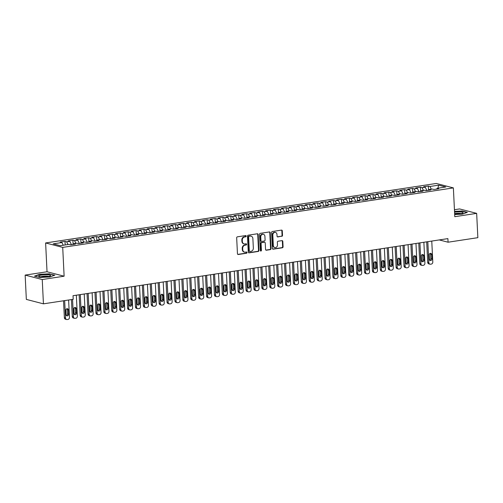<?xml version="1.0" encoding="UTF-8"?>
<svg xmlns="http://www.w3.org/2000/svg" width="503" height="503" viewBox="0 0 503 503"><rect width="100%" height="100%" fill="white"/><g stroke="black" fill="none" stroke-linecap="round" stroke-linejoin="round"><path stroke-width="0.75" d="M246.212 236.108A0.629 0.534 104.5 0 0 245.64 235.567L237.403 236.825A0.899 0.767 104.5 0 0 236.674 237.825L237.454 253.732A0.899 0.767 104.5 0 0 238.271 254.499L246.508 253.242A0.629 0.534 104.5 0 0 246.445 252.003L245.382 252.166A2.88 2.458 104.5 0 1 244.521 252.129A2.88 2.458 104.5 0 1 242.76 249.721L242.698 248.394A2.88 2.458 104.5 0 1 245.036 245.187L246.105 245.024A0.629 0.534 104.5 0 0 246.042 243.785L244.98 243.949A2.88 2.458 104.5 0 1 244.118 243.911A2.88 2.458 104.5 0 1 242.358 241.503L242.295 240.176A2.88 2.458 104.5 0 1 244.634 236.97L245.703 236.806A0.629 0.534 104.5 0 0 246.212 236.108M244.118 243.911L243.653 243.785A2.88 2.458 104.5 0 1 241.899 241.383L241.83 240.057A2.88 2.458 104.5 0 1 244.175 236.85L245.244 236.687A0.629 0.534 104.5 0 0 245.577 235.58M238.271 254.499L237.806 254.38A0.899 0.767 104.5 0 0 237.806 254.38L246.042 253.122A0.629 0.534 104.5 0 0 246.382 252.016M244.521 252.129L244.056 252.003A2.88 2.458 104.5 0 1 242.301 249.601L242.232 248.275A2.88 2.458 104.5 0 1 244.577 245.068L245.64 244.904A0.629 0.534 104.5 0 0 245.98 243.798M281.787 236.341A0.899 0.767 104.5 0 0 282.516 235.341L282.296 230.877A0.899 0.767 104.5 0 0 281.479 230.11L272.33 231.506A0.899 0.767 104.5 0 0 271.601 232.505L272.375 248.413A0.899 0.767 104.5 0 0 273.198 249.18L282.346 247.784A0.899 0.767 104.5 0 0 283.076 246.784L282.812 241.39A0.899 0.767 104.5 0 0 281.994 240.629L278.077 241.226A0.899 0.767 104.5 0 0 277.348 242.226L277.48 244.898A2.408 2.056 104.5 0 1 274.801 247.545A2.408 2.056 104.5 0 1 273.33 245.527L272.821 235.058A2.408 2.056 104.5 0 1 275.493 232.417A2.408 2.056 104.5 0 1 276.964 234.429L277.052 236.171A0.899 0.767 104.5 0 0 277.87 236.938L281.322 236.221A0.899 0.767 104.5 0 0 282.057 235.222L281.837 230.758A0.899 0.767 104.5 0 0 281.504 230.11M447.896 238.611L73.036 295.701L73.212 299.304L43.434 303.837L42.246 279.536L64.12 276.204L62.712 247.394L453.373 187.896L454.781 216.699L476.662 213.366L477.85 237.674L448.072 242.207L447.896 238.611M258.19 234.549A0.899 0.767 104.5 0 0 257.366 233.782L248.218 235.178A0.899 0.767 104.5 0 0 247.489 236.177L248.268 252.085A0.899 0.767 104.5 0 0 249.086 252.852L258.234 251.456A0.899 0.767 104.5 0 0 258.963 250.456L258.19 234.549L257.725 234.429A0.899 0.767 104.5 0 0 257.398 233.782M260.277 233.342L269.426 231.946A0.899 0.767 104.5 0 1 270.243 232.713L271.023 248.62A0.899 0.767 104.5 0 1 270.287 249.62L266.376 250.217A0.899 0.767 104.5 0 1 265.553 249.45L265.238 242.999A0.899 0.767 104.5 0 0 264.421 242.239L261.824 242.628A0.899 0.767 104.5 0 0 261.095 243.634L261.422 250.349A0.629 0.534 104.5 0 1 260.334 250.513L259.542 234.341A0.899 0.767 104.5 0 1 260.277 233.342M62.712 247.394L45.622 242.955L436.277 183.457L453.373 187.896M65.176 244.961L65.006 241.383L60.266 242.106L61.907 242.534L53.217 243.854L60.329 245.703L69.018 244.376L70.659 244.804L75.4 244.081L73.759 243.659L76.915 243.175L78.556 243.603L83.297 242.88L81.656 242.452L84.818 241.974L86.453 242.396L91.194 241.679L89.553 241.251L92.715 240.767L94.357 241.195L99.091 240.472L97.456 240.05L100.613 239.566L102.254 239.994L106.994 239.271L105.353 238.843L108.51 238.365L110.151 238.787L114.891 238.07L113.25 237.642L116.413 237.158L118.048 237.586L122.789 236.863L121.148 236.441L124.31 235.957L125.951 236.385L130.686 235.662L129.045 235.234L132.207 234.756L133.848 235.178L138.589 234.461L136.948 234.033L140.104 233.549L141.745 233.977L146.486 233.254L144.845 232.832L148.001 232.348L149.643 232.776L154.383 232.053L152.742 231.625L155.905 231.147L157.54 231.569L162.28 230.852L160.639 230.424L163.802 229.94L165.443 230.368L170.177 229.645L168.543 229.223L171.699 228.739L173.34 229.167L178.081 228.444L176.44 228.016L179.596 227.538L181.237 227.96L185.978 227.243L184.337 226.815L187.5 226.331L189.134 226.759L193.875 226.036L192.234 225.614L195.397 225.13L197.038 225.558L201.772 224.835L200.131 224.407L203.294 223.929L204.935 224.351L209.676 223.634L208.035 223.206L211.191 222.722L212.832 223.15L217.573 222.427L215.932 222.005L219.088 221.521L220.729 221.949L225.47 221.226L223.829 220.798L226.991 220.32L228.626 220.742L233.367 220.025L231.726 219.597L234.888 219.113L236.529 219.541L241.264 218.818L239.629 218.396L242.786 217.912L244.427 218.34L249.167 217.617L247.526 217.189L250.683 216.711L252.324 217.133L257.064 216.416L255.423 215.988L258.586 215.504L260.221 215.932L264.962 215.209L263.321 214.787L266.483 214.303L268.124 214.731L272.859 214.008L271.218 213.58L274.38 213.102L276.021 213.524L280.762 212.807L279.121 212.379L282.277 211.895L283.918 212.323L288.659 211.6L287.018 211.178L290.174 210.694L291.815 211.122L296.556 210.399L294.915 209.971L298.078 209.493L299.713 209.914L304.453 209.198L302.812 208.77L305.975 208.286L307.616 208.714L312.35 207.991L310.716 207.569L313.872 207.085L315.513 207.513L320.254 206.79L318.613 206.362L321.769 205.884L323.41 206.305L328.151 205.589L326.51 205.161L329.672 204.677L331.307 205.105L336.048 204.381L334.407 203.96L337.57 203.476L339.211 203.904L343.945 203.181L342.304 202.753L345.467 202.275L347.108 202.696L351.849 201.98L350.207 201.552L353.364 201.068L355.005 201.496L359.746 200.772L358.105 200.351L361.261 199.867L362.902 200.295L367.643 199.572L366.002 199.144L369.164 198.666L370.799 199.087L375.54 198.371L373.899 197.943L377.061 197.459L378.702 197.886L383.437 197.163L381.802 196.742L384.958 196.258L386.6 196.686L391.34 195.963L389.699 195.535L392.856 195.057L394.497 195.478L399.237 194.762L397.596 194.334L400.759 193.85L402.394 194.277L407.134 193.554L405.493 193.133L408.656 192.649L410.297 193.077L415.032 192.353L413.391 191.926L416.553 191.448L418.194 191.869L422.935 191.153L421.294 190.725L424.45 190.241L426.091 190.668L430.832 189.945L429.191 189.524L432.347 189.04L433.988 189.468L438.729 188.744L437.088 188.317L436.698 189.053M65.006 241.383L66.641 241.811L69.804 241.327L71.464 244.684M73.111 244.433L72.904 240.183L68.163 240.906L69.804 241.327M72.904 240.183L74.545 240.61L77.701 240.126L79.367 243.477M81.008 243.226L80.801 238.982L76.06 239.698L77.701 240.126M80.801 238.982L82.442 239.403L85.598 238.925L87.264 242.276M88.905 242.025L88.698 237.774L83.957 238.497L85.598 238.925M88.698 237.774L90.339 238.202L93.501 237.718L95.161 241.075M96.802 240.824L96.595 236.573L91.86 237.297L93.501 237.718M96.595 236.573L98.236 237.001L101.399 236.517L103.058 239.868M104.706 239.617L104.498 235.373L99.757 236.089L101.399 236.517M104.498 235.373L106.133 235.794L109.296 235.316L110.956 238.667M112.603 238.416L112.395 234.165L107.655 234.888L109.296 235.316M112.395 234.165L114.036 234.593L117.193 234.109L118.859 237.466M120.5 237.215L120.292 232.964L115.552 233.688L117.193 234.109M120.292 232.964L121.933 233.392L125.09 232.908L126.756 236.259M128.397 236.008L128.19 231.764L123.455 232.48L125.09 232.908M128.19 231.764L129.831 232.185L132.993 231.707L134.653 235.058M136.3 234.807L136.093 230.556L131.352 231.279L132.993 231.707M136.093 230.556L137.728 230.984L140.89 230.5L142.55 233.857M144.198 233.606L143.99 229.355L139.249 230.078L140.89 230.5M143.99 229.355L145.631 229.783L148.787 229.299L150.454 232.65M152.095 232.399L151.887 228.155L147.146 228.871L148.787 229.299M151.887 228.155L153.528 228.576L156.685 228.098L158.351 231.449M159.992 231.198L159.784 226.947L155.043 227.67L156.685 228.098M159.784 226.947L161.425 227.375L164.588 226.891L166.248 230.248M167.889 229.997L167.681 225.746L162.947 226.469L164.588 226.891M167.681 225.746L169.322 226.174L172.485 225.69L174.145 229.041M175.792 228.79L175.585 224.545L170.844 225.262L172.485 225.69M175.585 224.545L177.219 224.967L180.382 224.489L182.042 227.84M183.689 227.589L183.482 223.338L178.741 224.061L180.382 224.489M183.482 223.338L185.123 223.766L188.279 223.282L189.945 226.639M191.586 226.388L191.379 222.137L186.638 222.86L188.279 223.282M191.379 222.137L193.02 222.565L196.176 222.081L197.842 225.432M199.484 225.181L199.276 220.936L194.542 221.653L196.176 222.081M199.276 220.936L200.917 221.358L204.08 220.88L205.74 224.231M207.387 223.98L207.179 219.729L202.439 220.452L204.08 220.88M207.179 219.729L208.814 220.157L211.977 219.673L213.637 223.03M215.284 222.779L215.077 218.528L210.336 219.251L211.977 219.673M215.077 218.528L216.718 218.956L219.874 218.472L221.54 221.823M223.181 221.571L222.974 217.327L218.233 218.044L219.874 218.472M222.974 217.327L224.615 217.749L227.771 217.271L229.437 220.622M231.078 220.371L230.871 216.12L226.13 216.843L227.771 217.271M230.871 216.12L232.512 216.548L235.674 216.064L237.334 219.421M238.975 219.17L238.768 214.919L234.033 215.642L235.674 216.064M238.768 214.919L240.409 215.347L243.571 214.863L245.231 218.214M246.879 217.962L246.671 213.718L241.93 214.435L243.571 214.863M246.671 213.718L248.306 214.14L251.469 213.662L253.128 217.013M254.776 216.762L254.568 212.511L249.828 213.234L251.469 213.662M254.568 212.511L256.209 212.939L259.366 212.455L261.032 215.812M262.673 215.561L262.465 211.31L257.725 212.033L259.366 212.455M262.465 211.31L264.106 211.738L267.263 211.254L268.929 214.605M270.57 214.353L270.363 210.109L265.628 210.826L267.263 211.254M270.363 210.109L272.004 210.531L275.166 210.053L276.826 213.404M278.473 213.153L278.266 208.902L273.525 209.625L275.166 210.053M278.266 208.902L279.901 209.33L283.063 208.846L284.723 212.203M286.37 211.952L286.163 207.701L281.422 208.424L283.063 208.846M286.163 207.701L287.804 208.129L290.96 207.645L292.627 210.996M294.268 210.744L294.06 206.5L289.319 207.217L290.96 207.645M294.06 206.5L295.701 206.922L298.857 206.444L300.524 209.795M302.165 209.544L301.957 205.293L297.216 206.016L298.857 206.444M301.957 205.293L303.598 205.721L306.761 205.237L308.421 208.594M310.062 208.343L309.854 204.092L305.12 204.815L306.761 205.237M309.854 204.092L311.495 204.52L314.658 204.036L316.318 207.387M317.965 207.135L317.758 202.891L313.017 203.608L314.658 204.036M317.758 202.891L319.392 203.313L322.555 202.835L324.215 206.186M325.862 205.934L325.655 201.684L320.914 202.407L322.555 202.835M325.655 201.684L327.296 202.112L330.452 201.628L332.118 204.985M333.759 204.734L333.552 200.483L328.811 201.206L330.452 201.628M333.552 200.483L335.193 200.911L338.349 200.427L340.015 203.778M341.656 203.526L341.449 199.282L336.714 199.999L338.349 200.427M341.449 199.282L343.09 199.704L346.253 199.226L347.913 202.577M349.56 202.325L349.352 198.075L344.612 198.798L346.253 199.226M349.352 198.075L350.987 198.503L354.15 198.019L355.81 201.376M357.457 201.125L357.249 196.874L352.509 197.597L354.15 198.019M357.249 196.874L358.89 197.302L362.047 196.818L363.713 200.169M365.354 199.917L365.147 195.673L360.406 196.39L362.047 196.818M365.147 195.673L366.788 196.095L369.944 195.617L371.61 198.968M373.251 198.716L373.044 194.466L368.303 195.189L369.944 195.617M373.044 194.466L374.685 194.894L377.847 194.41L379.507 197.767M381.148 197.516L380.941 193.265L376.206 193.988L377.847 194.41M380.941 193.265L382.582 193.693L385.744 193.209L387.404 196.56M389.052 196.308L388.844 192.064L384.103 192.781L385.744 193.209M388.844 192.064L390.479 192.486L393.642 192.008L395.301 195.359M396.949 195.107L396.741 190.857L392 191.58L393.642 192.008M396.741 190.857L398.382 191.285L401.539 190.8L403.205 194.158M404.846 193.906L404.638 189.656L399.898 190.379L401.539 190.8M404.638 189.656L406.279 190.084L409.436 189.6L411.102 192.951M412.743 192.699L412.535 188.455L407.801 189.172L409.436 189.6M412.535 188.455L414.176 188.876L417.339 188.399L418.999 191.75M420.646 191.498L420.439 187.248L415.698 187.971L417.339 188.399M420.439 187.248L422.074 187.676L425.236 187.191L426.896 190.549M428.543 190.297L428.336 186.047L423.595 186.77L425.236 187.191M428.336 186.047L429.977 186.475L438.66 185.148L445.777 186.997L437.088 188.317M429.191 189.524L428.795 190.26M429.977 186.475L431.323 189.197M438.66 185.148L437.906 188.191M421.294 190.725L420.898 191.461M422.074 187.676L423.425 190.398M413.391 191.926L413.001 192.662M414.176 188.876L415.528 191.605M405.493 193.133L405.104 193.869M406.279 190.084L407.631 192.806M397.596 194.334L397.2 195.07M398.382 191.285L399.734 194.007M389.699 195.535L389.303 196.271M390.479 192.486L391.831 195.214M381.802 196.742L381.406 197.478M382.582 193.693L383.934 196.415M373.899 197.943L373.509 198.679M374.685 194.894L376.037 197.616M366.002 199.144L365.612 199.88M366.788 196.095L368.139 198.823M358.105 200.351L357.708 201.087M358.89 197.302L360.236 200.024M350.207 201.552L349.811 202.288M350.987 198.503L352.339 201.225M342.304 202.753L341.914 203.489M343.09 199.704L344.442 202.432M334.407 203.96L334.017 204.696M335.193 200.911L336.545 203.633M326.51 205.161L326.114 205.897M327.296 202.112L328.648 204.834M318.613 206.362L318.217 207.098M319.392 203.313L320.744 206.041M310.716 207.569L310.32 208.305M311.495 204.52L312.847 207.242M302.812 208.77L302.422 209.506M303.598 205.721L304.95 208.443M294.915 209.971L294.525 210.707M295.701 206.922L297.053 209.65M287.018 211.178L286.622 211.914M287.804 208.129L289.15 210.851M279.121 212.379L278.725 213.115M279.901 209.33L281.252 212.052M271.218 213.58L270.828 214.316M272.004 210.531L273.355 213.259M263.321 214.787L262.931 215.523M264.106 211.738L265.458 214.46M255.423 215.988L255.027 216.724M256.209 212.939L257.561 215.661M247.526 217.189L247.13 217.925M248.306 214.14L249.658 216.868M239.629 218.396L239.233 219.132M240.409 215.347L241.761 218.069M231.726 219.597L231.336 220.333M232.512 216.548L233.864 219.27M223.829 220.798L223.439 221.534M224.615 217.749L225.966 220.477M215.932 222.005L215.536 222.741M216.718 218.956L218.063 221.678M208.035 223.206L207.638 223.942M208.814 220.157L210.166 222.879M200.131 224.407L199.741 225.143M200.917 221.358L202.269 224.087M192.234 225.614L191.844 226.35M193.02 222.565L194.372 225.287M184.337 226.815L183.941 227.551M185.123 223.766L186.475 226.488M176.44 228.016L176.044 228.752M177.219 224.967L178.571 227.696M168.543 229.223L168.147 229.959M169.322 226.174L170.674 228.896M160.639 230.424L160.25 231.16M161.425 227.375L162.777 230.097M152.742 231.625L152.352 232.361M153.528 228.576L154.88 231.305M144.845 232.832L144.449 233.568M145.631 229.783L146.977 232.505M136.948 234.033L136.552 234.769M137.728 230.984L139.079 233.706M129.045 235.234L128.655 235.97M129.831 232.185L131.182 234.914M121.148 236.441L120.758 237.177M121.933 233.392L123.285 236.114M113.25 237.642L112.854 238.378M114.036 234.593L115.388 237.315M105.353 238.843L104.957 239.579M106.133 235.794L107.485 238.523M97.456 240.05L97.06 240.786M98.236 237.001L99.588 239.724M89.553 241.251L89.163 241.987M90.339 238.202L91.691 240.924M81.656 242.452L81.266 243.188M82.442 239.403L83.794 242.132M73.759 243.659L73.363 244.395M74.545 240.61L75.89 243.333M66.641 241.811L67.993 244.533M439.264 239.925L448.072 242.207M476.662 213.366L459.566 208.934L454.442 209.713M64.12 276.204L47.031 271.765L25.15 275.097L42.246 279.536M25.15 275.097L26.338 299.404L43.434 303.837M47.031 271.765L45.622 242.955M61.907 242.534L63.259 245.257M49.722 273.814L39.53 274.305L34.481 276.134L39.63 277.474L49.822 276.977L54.871 275.147L49.74 274.091M454.674 214.523L462.282 214.159L467.331 212.329L462.182 210.996L454.523 211.361M249.086 252.852L248.62 252.732A0.899 0.767 104.5 0 0 248.62 252.732L257.769 251.337A0.899 0.767 104.5 0 0 258.504 250.337L257.725 234.429M249.136 236.284A0.629 0.534 104.5 0 0 248.62 236.988L249.306 250.947A0.629 0.534 104.5 0 0 249.878 251.481L251.003 251.311A2.88 2.458 104.5 0 0 253.342 248.105L252.877 238.567A2.88 2.458 104.5 0 0 251.116 236.159A2.88 2.458 104.5 0 0 250.255 236.114L248.671 236.165A0.629 0.534 104.5 0 0 248.161 236.869L248.62 236.988M249.689 251.475L249.224 251.355A0.629 0.534 104.5 0 1 248.84 250.827L248.161 236.869M251.116 236.159L250.657 236.039A2.88 2.458 104.5 0 0 249.796 235.995L250.255 236.114M248.671 236.165L249.796 235.995M266.376 250.217L265.911 250.098A0.899 0.767 104.5 0 0 265.911 250.098L269.828 249.501A0.899 0.767 104.5 0 0 270.557 248.501L269.778 232.593A0.899 0.767 104.5 0 0 269.451 231.946M264.691 242.251L264.226 242.132A0.899 0.767 104.5 0 0 263.962 242.113L261.359 242.509A0.899 0.767 104.5 0 0 260.629 243.515L260.956 250.23L261.422 250.349M260.504 250.915A0.629 0.534 104.5 0 0 260.956 250.23M264.911 236.309A2.408 2.056 104.5 0 0 263.44 234.297A2.408 2.056 104.5 0 0 260.761 236.938L260.944 240.629A0.899 0.767 104.5 0 0 261.761 241.396L264.358 241A0.899 0.767 104.5 0 0 265.094 239.994L264.911 236.309M263.44 234.297L262.981 234.178A2.408 2.056 104.5 0 0 260.303 236.819L260.761 236.938M261.497 241.383L261.032 241.264A0.899 0.767 104.5 0 1 260.485 240.509L260.303 236.819M277.379 236.819A0.899 0.767 104.5 0 0 277.404 236.819L281.322 236.221M275.493 232.417L275.034 232.298A2.408 2.056 104.5 0 0 272.356 234.939L272.821 235.058M274.801 247.545L274.336 247.419A2.408 2.056 104.5 0 1 272.865 245.407L272.356 234.939M273.198 249.18L272.733 249.06A0.899 0.767 104.5 0 0 272.733 249.06L281.881 247.665A0.899 0.767 104.5 0 0 282.617 246.665L282.353 241.27A0.899 0.767 104.5 0 0 282.02 240.623M63.529 300.775L64.359 317.682A1.83 1.566 -75.5 0 0 65.478 319.216L66.635 319.518A1.83 1.566 104.5 0 0 67.182 319.543L67.974 319.424A1.83 1.566 104.5 0 0 69.464 317.38L68.615 300.002M66.635 319.518A1.83 1.566 104.5 0 1 65.516 317.984L64.661 300.605M66.427 315.538A1.465 1.251 104.5 0 0 67.44 313.947L67.226 309.628A1.465 1.251 104.5 0 0 66.861 308.723M68.59 314.249L68.383 309.93A1.465 1.251 104.5 0 0 65.855 310.313L66.063 314.633A1.465 1.251 104.5 0 0 68.59 314.249L67.44 313.947M71.432 299.574L72.256 316.481A1.83 1.566 -75.5 0 0 73.375 318.015L74.532 318.311A1.83 1.566 104.5 0 0 75.079 318.342L75.871 318.217A1.83 1.566 104.5 0 0 77.361 316.18L76.337 295.198M74.532 318.311A1.83 1.566 104.5 0 1 73.413 316.783L72.564 299.404M74.325 314.337A1.465 1.251 104.5 0 0 75.337 312.747L75.123 308.427A1.465 1.251 104.5 0 0 74.765 307.522M76.494 313.048L76.28 308.723A1.465 1.251 104.5 0 0 73.752 309.112L73.966 313.432A1.465 1.251 104.5 0 0 76.494 313.048L75.337 312.747M79.153 294.771L80.153 315.28A1.83 1.566 -75.5 0 0 81.272 316.808L82.429 317.11A1.83 1.566 104.5 0 0 82.976 317.135L83.768 317.016A1.83 1.566 104.5 0 0 85.258 314.979L84.234 293.997M82.429 317.11A1.83 1.566 104.5 0 1 81.31 315.576L80.285 294.601M82.228 313.13A1.465 1.251 104.5 0 0 83.234 311.546L83.026 307.22A1.465 1.251 104.5 0 0 82.662 306.314M84.391 311.841L84.177 307.522A1.465 1.251 104.5 0 0 81.649 307.905L81.863 312.231A1.465 1.251 104.5 0 0 84.391 311.841L83.234 311.546M47.628 274.757A5.954 1.069 -2.8 0 0 40.894 275.179A5.954 1.069 -2.8 0 0 39.058 276.436A5.954 1.069 -2.8 0 0 41.743 276.889A5.954 1.069 -2.8 0 0 50.344 275.883A5.954 1.069 -2.8 0 0 47.628 274.757M48.552 276.449A4.074 0.729 -2.8 0 0 46.754 276.16A4.074 0.729 -2.8 0 0 40.9 276.826M34.933 276.254L39.699 274.531L49.577 274.053L54.431 275.311M454.655 214.089A5.954 1.069 -2.8 0 0 462.804 213.065A5.954 1.069 -2.8 0 0 460.088 211.933A5.954 1.069 -2.8 0 0 454.561 212.165M461.012 213.63A4.074 0.729 -2.8 0 0 459.214 213.335A4.074 0.729 -2.8 0 0 454.63 213.624M454.53 211.593L462.037 211.229L466.891 212.492M87.05 293.57L88.056 314.073A1.83 1.566 -75.5 0 0 89.176 315.607L90.326 315.909A1.83 1.566 104.5 0 0 90.88 315.934L91.665 315.815A1.83 1.566 104.5 0 0 93.156 313.771L92.131 292.796M90.326 315.909A1.83 1.566 104.5 0 1 89.207 314.375L88.182 293.394M90.125 311.929A1.465 1.251 104.5 0 0 91.131 310.338L90.924 306.019A1.465 1.251 104.5 0 0 90.559 305.114M92.288 310.64L92.08 306.321A1.465 1.251 104.5 0 0 89.553 306.704L89.76 311.024A1.465 1.251 104.5 0 0 92.288 310.64L91.131 310.338M94.948 292.362L95.954 312.872A1.83 1.566 -75.5 0 0 97.073 314.406L98.23 314.702A1.83 1.566 104.5 0 0 98.777 314.733L99.563 314.608A1.83 1.566 104.5 0 0 101.059 312.57L100.028 291.589M98.23 314.702A1.83 1.566 104.5 0 1 97.11 313.174L96.079 292.193M98.022 310.728A1.465 1.251 104.5 0 0 99.034 309.138L98.821 304.818A1.465 1.251 104.5 0 0 98.456 303.913M100.185 309.439L99.978 305.114A1.465 1.251 104.5 0 0 97.45 305.503L97.657 309.823A1.465 1.251 104.5 0 0 100.185 309.439L99.034 309.138M102.851 291.162L103.851 311.671A1.83 1.566 -75.5 0 0 104.97 313.199L106.127 313.501A1.83 1.566 104.5 0 0 106.674 313.526L107.466 313.407A1.83 1.566 104.5 0 0 108.956 311.37L107.931 290.388M106.127 313.501A1.83 1.566 104.5 0 1 105.008 311.967L103.983 290.992M105.919 309.521A1.465 1.251 104.5 0 0 106.932 307.937L106.718 303.611A1.465 1.251 104.5 0 0 106.359 302.705M108.088 308.232L107.875 303.913A1.465 1.251 104.5 0 0 105.347 304.296L105.561 308.622A1.465 1.251 104.5 0 0 108.088 308.232L106.932 307.937M110.748 289.961L111.748 310.464A1.83 1.566 -75.5 0 0 112.867 311.998L114.024 312.3A1.83 1.566 104.5 0 0 114.571 312.325L115.363 312.206A1.83 1.566 104.5 0 0 116.853 310.162L115.828 289.187M114.024 312.3A1.83 1.566 104.5 0 1 112.905 310.766L111.88 289.785M113.816 308.32A1.465 1.251 104.5 0 0 114.829 306.729L114.615 302.41A1.465 1.251 104.5 0 0 114.256 301.504M115.986 307.031L115.772 302.712A1.465 1.251 104.5 0 0 113.244 303.095L113.458 307.415A1.465 1.251 104.5 0 0 115.986 307.031L114.829 306.729M118.645 288.753L119.645 309.263A1.83 1.566 -75.5 0 0 120.77 310.797L121.921 311.093A1.83 1.566 104.5 0 0 122.468 311.124L123.26 310.999A1.83 1.566 104.5 0 0 124.75 308.961L123.725 287.98M121.921 311.093A1.83 1.566 104.5 0 1 120.802 309.565L119.777 288.584M121.72 307.119A1.465 1.251 104.5 0 0 122.726 305.528L122.518 301.209A1.465 1.251 104.5 0 0 122.154 300.304M123.883 305.83L123.669 301.504A1.465 1.251 104.5 0 0 121.141 301.894L121.355 306.214A1.465 1.251 104.5 0 0 123.883 305.83L122.726 305.528M126.542 287.553L127.548 308.062A1.83 1.566 -75.5 0 0 128.667 309.59L129.818 309.892A1.83 1.566 104.5 0 0 130.371 309.917L131.157 309.798A1.83 1.566 104.5 0 0 132.654 307.761L131.623 286.779M129.818 309.892A1.83 1.566 104.5 0 1 128.699 308.358L127.674 287.383M129.617 305.912A1.465 1.251 104.5 0 0 130.629 304.328L130.415 300.002A1.465 1.251 104.5 0 0 130.051 299.096M131.78 304.623L131.572 300.304A1.465 1.251 104.5 0 0 129.045 300.687L129.252 305.013A1.465 1.251 104.5 0 0 131.78 304.623L130.629 304.328M134.439 286.352L135.445 306.855A1.83 1.566 -75.5 0 0 136.565 308.389L137.721 308.691A1.83 1.566 104.5 0 0 138.268 308.716L139.061 308.597A1.83 1.566 104.5 0 0 140.551 306.553L139.526 285.578M137.721 308.691A1.83 1.566 104.5 0 1 136.602 307.157L135.571 286.176M137.514 304.711A1.465 1.251 104.5 0 0 138.526 303.12L138.312 298.801A1.465 1.251 104.5 0 0 137.948 297.895M139.677 303.422L139.469 299.103A1.465 1.251 104.5 0 0 136.942 299.486L137.149 303.806A1.465 1.251 104.5 0 0 139.677 303.422L138.526 303.12M142.343 285.144L143.342 305.654A1.83 1.566 -75.5 0 0 144.462 307.188L145.619 307.484A1.83 1.566 104.5 0 0 146.166 307.515L146.958 307.39A1.83 1.566 104.5 0 0 148.448 305.352L147.423 284.371M145.619 307.484A1.83 1.566 104.5 0 1 144.499 305.956L143.474 284.975M145.411 303.51A1.465 1.251 104.5 0 0 146.423 301.919L146.21 297.6A1.465 1.251 104.5 0 0 145.851 296.695M147.58 302.221L147.366 297.895A1.465 1.251 104.5 0 0 144.839 298.285L145.053 302.605A1.465 1.251 104.5 0 0 147.58 302.221L146.423 301.919M150.24 283.944L151.24 304.453A1.83 1.566 -75.5 0 0 152.359 305.981L153.516 306.283A1.83 1.566 104.5 0 0 154.063 306.308L154.855 306.189A1.83 1.566 104.5 0 0 156.345 304.152L155.32 283.17M153.516 306.283A1.83 1.566 104.5 0 1 152.396 304.749L151.372 283.774M153.314 302.303A1.465 1.251 104.5 0 0 154.32 300.719L154.113 296.393A1.465 1.251 104.5 0 0 153.748 295.487M155.477 301.014L155.264 296.695A1.465 1.251 104.5 0 0 152.736 297.078L152.95 301.404A1.465 1.251 104.5 0 0 155.477 301.014L154.32 300.719M158.137 282.743L159.143 303.246A1.83 1.566 -75.5 0 0 160.262 304.78L161.413 305.082A1.83 1.566 104.5 0 0 161.966 305.107L162.752 304.988A1.83 1.566 104.5 0 0 164.242 302.944L163.217 281.969M161.413 305.082A1.83 1.566 104.5 0 1 160.294 303.548L159.269 282.567M161.212 301.102A1.465 1.251 104.5 0 0 162.218 299.511L162.01 295.192A1.465 1.251 104.5 0 0 161.645 294.286M163.374 299.813L163.167 295.494A1.465 1.251 104.5 0 0 160.639 295.877L160.847 300.197A1.465 1.251 104.5 0 0 163.374 299.813L162.218 299.511M166.034 281.535L167.04 302.045A1.83 1.566 -75.5 0 0 168.159 303.579L169.316 303.875A1.83 1.566 104.5 0 0 169.863 303.906L170.649 303.781A1.83 1.566 104.5 0 0 172.145 301.743L171.114 280.762M169.316 303.875A1.83 1.566 104.5 0 1 168.197 302.347L167.166 281.366M169.109 299.901A1.465 1.251 104.5 0 0 170.121 298.31L169.907 293.991A1.465 1.251 104.5 0 0 169.542 293.086M171.272 298.612L171.064 294.286A1.465 1.251 104.5 0 0 168.536 294.676L168.744 298.996A1.465 1.251 104.5 0 0 171.272 298.612L170.121 298.31M173.937 280.334L174.937 300.844A1.83 1.566 -75.5 0 0 176.056 302.372L177.213 302.674A1.83 1.566 104.5 0 0 177.76 302.699L178.552 302.58A1.83 1.566 104.5 0 0 180.043 300.543L179.018 279.561M177.213 302.674A1.83 1.566 104.5 0 1 176.094 301.14L175.069 280.165M177.006 298.694A1.465 1.251 104.5 0 0 178.018 297.11L177.804 292.784A1.465 1.251 104.5 0 0 177.446 291.878M179.175 297.405L178.961 293.086A1.465 1.251 104.5 0 0 176.434 293.469L176.647 297.795A1.465 1.251 104.5 0 0 179.175 297.405L178.018 297.11M181.834 279.134L182.834 299.637A1.83 1.566 -75.5 0 0 183.953 301.171L185.11 301.473A1.83 1.566 104.5 0 0 185.657 301.498L186.45 301.379A1.83 1.566 104.5 0 0 187.94 299.335L186.915 278.36M185.11 301.473A1.83 1.566 104.5 0 1 183.991 299.939L182.966 278.958M184.903 297.493A1.465 1.251 104.5 0 0 185.915 295.902L185.701 291.583A1.465 1.251 104.5 0 0 185.343 290.677M187.072 296.204L186.858 291.885A1.465 1.251 104.5 0 0 184.331 292.268L184.544 296.588A1.465 1.251 104.5 0 0 187.072 296.204L185.915 295.902M189.732 277.926L190.731 298.436A1.83 1.566 -75.5 0 0 191.857 299.97L193.007 300.266A1.83 1.566 104.5 0 0 193.554 300.297L194.347 300.172A1.83 1.566 104.5 0 0 195.837 298.134L194.812 277.153M193.007 300.266A1.83 1.566 104.5 0 1 191.888 298.738L190.863 277.757M192.806 296.292A1.465 1.251 104.5 0 0 193.812 294.701L193.605 290.382A1.465 1.251 104.5 0 0 193.24 289.476M194.969 295.003L194.755 290.677A1.465 1.251 104.5 0 0 192.228 291.067L192.442 295.387A1.465 1.251 104.5 0 0 194.969 295.003L193.812 294.701M197.629 276.725L198.635 297.235A1.83 1.566 -75.5 0 0 199.754 298.763L200.904 299.065A1.83 1.566 104.5 0 0 201.458 299.09L202.244 298.971A1.83 1.566 104.5 0 0 203.74 296.933L202.709 275.952M200.904 299.065A1.83 1.566 104.5 0 1 199.785 297.531L198.76 276.556M200.703 295.085A1.465 1.251 104.5 0 0 201.716 293.501L201.502 289.175A1.465 1.251 104.5 0 0 201.137 288.269M202.866 293.796L202.659 289.476A1.465 1.251 104.5 0 0 200.131 289.86L200.339 294.186A1.465 1.251 104.5 0 0 202.866 293.796L201.716 293.501M205.526 275.525L206.532 296.028A1.83 1.566 -75.5 0 0 207.651 297.562L208.808 297.864A1.83 1.566 104.5 0 0 209.355 297.889L210.147 297.77A1.83 1.566 104.5 0 0 211.637 295.726L210.612 274.751M208.808 297.864A1.83 1.566 104.5 0 1 207.689 296.33L206.658 275.348M208.6 293.884A1.465 1.251 104.5 0 0 209.613 292.293L209.399 287.974A1.465 1.251 104.5 0 0 209.034 287.068M210.763 292.595L210.556 288.276A1.465 1.251 104.5 0 0 208.028 288.659L208.236 292.979A1.465 1.251 104.5 0 0 210.763 292.595L209.613 292.293M213.429 274.317L214.429 294.827A1.83 1.566 -75.5 0 0 215.548 296.361L216.705 296.657A1.83 1.566 104.5 0 0 217.252 296.688L218.044 296.563A1.83 1.566 104.5 0 0 219.534 294.525L218.509 273.544M216.705 296.657A1.83 1.566 104.5 0 1 215.586 295.129L214.561 274.148M216.497 292.683A1.465 1.251 104.5 0 0 217.51 291.092L217.296 286.773A1.465 1.251 104.5 0 0 216.938 285.867M218.667 291.394L218.453 287.068A1.465 1.251 104.5 0 0 215.925 287.458L216.139 291.778A1.465 1.251 104.5 0 0 218.667 291.394L217.51 291.092M221.326 273.116L222.326 293.626A1.83 1.566 -75.5 0 0 223.445 295.154L224.602 295.456A1.83 1.566 104.5 0 0 225.149 295.481L225.941 295.362A1.83 1.566 104.5 0 0 227.431 293.324L226.407 272.343M224.602 295.456A1.83 1.566 104.5 0 1 223.483 293.922L222.458 272.947M224.401 291.476A1.465 1.251 104.5 0 0 225.407 289.891L225.199 285.566A1.465 1.251 104.5 0 0 224.835 284.66M226.564 290.187L226.35 285.867A1.465 1.251 104.5 0 0 223.822 286.251L224.036 290.577A1.465 1.251 104.5 0 0 226.564 290.187L225.407 289.891M229.223 271.916L230.229 292.419A1.83 1.566 -75.5 0 0 231.349 293.953L232.499 294.255A1.83 1.566 104.5 0 0 233.052 294.28L233.838 294.161A1.83 1.566 104.5 0 0 235.329 292.117L234.304 271.142M232.499 294.255A1.83 1.566 104.5 0 1 231.38 292.721L230.355 271.739M232.298 290.275A1.465 1.251 104.5 0 0 233.304 288.684L233.096 284.365A1.465 1.251 104.5 0 0 232.732 283.459M234.461 288.986L234.253 284.667A1.465 1.251 104.5 0 0 231.726 285.05L231.933 289.37A1.465 1.251 104.5 0 0 234.461 288.986L233.304 288.684M237.12 270.708L238.126 291.218A1.83 1.566 -75.5 0 0 239.246 292.752L240.403 293.048A1.83 1.566 104.5 0 0 240.95 293.079L241.736 292.953A1.83 1.566 104.5 0 0 243.232 290.916L242.201 269.935M240.403 293.048A1.83 1.566 104.5 0 1 239.283 291.52L238.252 270.539M240.195 289.074A1.465 1.251 104.5 0 0 241.207 287.483L240.994 283.164A1.465 1.251 104.5 0 0 240.629 282.258M242.358 287.785L242.15 283.459A1.465 1.251 104.5 0 0 239.623 283.849L239.83 288.169A1.465 1.251 104.5 0 0 242.358 287.785L241.207 287.483M245.024 269.507L246.024 290.017A1.83 1.566 -75.5 0 0 247.143 291.545L248.3 291.847A1.83 1.566 104.5 0 0 248.847 291.872L249.639 291.753A1.83 1.566 104.5 0 0 251.129 289.715L250.104 268.734M248.3 291.847A1.83 1.566 104.5 0 1 247.18 290.313L246.156 269.338M248.092 287.867A1.465 1.251 104.5 0 0 249.104 286.282L248.891 281.957A1.465 1.251 104.5 0 0 248.532 281.051M250.261 286.578L250.048 282.258A1.465 1.251 104.5 0 0 247.52 282.642L247.734 286.968A1.465 1.251 104.5 0 0 250.261 286.578L249.104 286.282M252.921 268.306L253.921 288.81A1.83 1.566 -75.5 0 0 255.04 290.344L256.197 290.646A1.83 1.566 104.5 0 0 256.744 290.671L257.536 290.552A1.83 1.566 104.5 0 0 259.026 288.508L258.001 267.533M256.197 290.646A1.83 1.566 104.5 0 1 255.078 289.112L254.053 268.13M255.989 286.666A1.465 1.251 104.5 0 0 257.002 285.075L256.788 280.756A1.465 1.251 104.5 0 0 256.429 279.85M258.158 285.377L257.945 281.058A1.465 1.251 104.5 0 0 255.417 281.441L255.631 285.761A1.465 1.251 104.5 0 0 258.158 285.377L257.002 285.075M260.818 267.099L261.818 287.609A1.83 1.566 -75.5 0 0 262.943 289.143L264.094 289.439A1.83 1.566 104.5 0 0 264.641 289.47L265.433 289.344A1.83 1.566 104.5 0 0 266.923 287.307L265.898 266.326M264.094 289.439A1.83 1.566 104.5 0 1 262.975 287.911L261.95 266.93M263.893 285.465A1.465 1.251 104.5 0 0 264.899 283.874L264.691 279.555A1.465 1.251 104.5 0 0 264.327 278.649M266.056 284.176L265.842 279.85A1.465 1.251 104.5 0 0 263.314 280.24L263.528 284.56A1.465 1.251 104.5 0 0 266.056 284.176L264.899 283.874M268.715 265.898L269.721 286.408A1.83 1.566 -75.5 0 0 270.84 287.936L271.991 288.238A1.83 1.566 104.5 0 0 272.544 288.263L273.33 288.144A1.83 1.566 104.5 0 0 274.827 286.106L273.795 265.125M271.991 288.238A1.83 1.566 104.5 0 1 270.872 286.704L269.847 265.729M271.79 284.258A1.465 1.251 104.5 0 0 272.802 282.673L272.588 278.348A1.465 1.251 104.5 0 0 272.224 277.442M273.953 282.969L273.745 278.649A1.465 1.251 104.5 0 0 271.218 279.033L271.425 283.359A1.465 1.251 104.5 0 0 273.953 282.969L272.802 282.673M276.612 264.697L277.618 285.201A1.83 1.566 -75.5 0 0 278.737 286.735L279.894 287.037A1.83 1.566 104.5 0 0 280.441 287.062L281.234 286.943A1.83 1.566 104.5 0 0 282.724 284.899L281.699 263.924M279.894 287.037A1.83 1.566 104.5 0 1 278.775 285.503L277.744 264.521M279.687 283.057A1.465 1.251 104.5 0 0 280.699 281.466L280.485 277.147A1.465 1.251 104.5 0 0 280.121 276.241M281.85 281.768L281.642 277.449A1.465 1.251 104.5 0 0 279.115 277.832L279.322 282.152A1.465 1.251 104.5 0 0 281.85 281.768L280.699 281.466M284.516 263.49L285.515 284A1.83 1.566 -75.5 0 0 286.635 285.534L287.791 285.83A1.83 1.566 104.5 0 0 288.338 285.861L289.131 285.735A1.83 1.566 104.5 0 0 290.621 283.698L289.596 262.717M287.791 285.83A1.83 1.566 104.5 0 1 286.672 284.302L285.647 263.321M287.584 281.856A1.465 1.251 104.5 0 0 288.596 280.265L288.382 275.946A1.465 1.251 104.5 0 0 288.024 275.04M289.753 280.567L289.539 276.241A1.465 1.251 104.5 0 0 287.012 276.631L287.226 280.951A1.465 1.251 104.5 0 0 289.753 280.567L288.596 280.265M292.413 262.289L293.412 282.799A1.83 1.566 -75.5 0 0 294.532 284.327L295.689 284.629A1.83 1.566 104.5 0 0 296.236 284.654L297.028 284.535A1.83 1.566 104.5 0 0 298.518 282.491L297.493 261.516M295.689 284.629A1.83 1.566 104.5 0 1 294.569 283.095L293.545 262.12M295.487 280.649A1.465 1.251 104.5 0 0 296.493 279.064L296.286 274.739A1.465 1.251 104.5 0 0 295.921 273.833M297.65 279.36L297.436 275.04A1.465 1.251 104.5 0 0 294.909 275.424L295.123 279.75A1.465 1.251 104.5 0 0 297.65 279.36L296.493 279.064M300.31 261.088L301.316 281.592A1.83 1.566 -75.5 0 0 302.435 283.126L303.586 283.428A1.83 1.566 104.5 0 0 304.139 283.453L304.925 283.334A1.83 1.566 104.5 0 0 306.415 281.29L305.39 260.315M303.586 283.428A1.83 1.566 104.5 0 1 302.466 281.894L301.442 260.912M303.384 279.448A1.465 1.251 104.5 0 0 304.39 277.857L304.183 273.538A1.465 1.251 104.5 0 0 303.818 272.632M305.547 278.159L305.34 273.839A1.465 1.251 104.5 0 0 302.812 274.223L303.02 278.543A1.465 1.251 104.5 0 0 305.547 278.159L304.39 277.857M308.207 259.881L309.213 280.391A1.83 1.566 -75.5 0 0 310.332 281.925L311.489 282.221A1.83 1.566 104.5 0 0 312.036 282.252L312.822 282.126A1.83 1.566 104.5 0 0 314.318 280.089L313.287 259.108M311.489 282.221A1.83 1.566 104.5 0 1 310.37 280.687L309.339 259.711M311.282 278.247A1.465 1.251 104.5 0 0 312.294 276.656L312.08 272.337A1.465 1.251 104.5 0 0 311.715 271.431M313.444 276.958L313.237 272.632A1.465 1.251 104.5 0 0 310.709 273.022L310.917 277.342A1.465 1.251 104.5 0 0 313.444 276.958L312.294 276.656M316.11 258.68L317.11 279.184A1.83 1.566 -75.5 0 0 318.229 280.718L319.386 281.02A1.83 1.566 104.5 0 0 319.933 281.045L320.725 280.925A1.83 1.566 104.5 0 0 322.216 278.882L321.191 257.907M319.386 281.02A1.83 1.566 104.5 0 1 318.267 279.486L317.242 258.511M319.179 277.04A1.465 1.251 104.5 0 0 320.191 275.455L319.977 271.13A1.465 1.251 104.5 0 0 319.619 270.224M321.348 275.751L321.134 271.431A1.465 1.251 104.5 0 0 318.606 271.815L318.82 276.141A1.465 1.251 104.5 0 0 321.348 275.751L320.191 275.455M324.007 257.479L325.007 277.983A1.83 1.566 -75.5 0 0 326.126 279.517L327.283 279.819A1.83 1.566 104.5 0 0 327.83 279.844L328.622 279.725A1.83 1.566 104.5 0 0 330.113 277.681L329.088 256.706M327.283 279.819A1.83 1.566 104.5 0 1 326.164 278.285L325.139 257.303M327.076 275.839A1.465 1.251 104.5 0 0 328.088 274.248L327.874 269.929A1.465 1.251 104.5 0 0 327.516 269.023M329.245 274.55L329.031 270.23A1.465 1.251 104.5 0 0 326.504 270.614L326.717 274.934A1.465 1.251 104.5 0 0 329.245 274.55L328.088 274.248M331.905 256.272L332.904 276.782A1.83 1.566 -75.5 0 0 334.03 278.316L335.18 278.612A1.83 1.566 104.5 0 0 335.727 278.643L336.52 278.517A1.83 1.566 104.5 0 0 338.01 276.48L336.985 255.499M335.18 278.612A1.83 1.566 104.5 0 1 334.061 277.078L333.036 256.102M334.979 274.638A1.465 1.251 104.5 0 0 335.985 273.047L335.778 268.728A1.465 1.251 104.5 0 0 335.413 267.822M337.142 273.349L336.928 269.023A1.465 1.251 104.5 0 0 334.401 269.413L334.614 273.733A1.465 1.251 104.5 0 0 337.142 273.349L335.985 273.047M339.802 255.071L340.808 275.575A1.83 1.566 -75.5 0 0 341.927 277.109L343.077 277.411A1.83 1.566 104.5 0 0 343.631 277.436L344.417 277.316A1.83 1.566 104.5 0 0 345.913 275.273L344.882 254.298M343.077 277.411A1.83 1.566 104.5 0 1 341.958 275.877L340.933 254.902M342.876 273.431A1.465 1.251 104.5 0 0 343.889 271.846L343.675 267.521A1.465 1.251 104.5 0 0 343.31 266.615M345.039 272.142L344.832 267.822A1.465 1.251 104.5 0 0 342.304 268.206L342.512 272.532A1.465 1.251 104.5 0 0 345.039 272.142L343.889 271.846M347.699 253.87L348.705 274.374A1.83 1.566 -75.5 0 0 349.824 275.908L350.981 276.21A1.83 1.566 104.5 0 0 351.528 276.235L352.32 276.116A1.83 1.566 104.5 0 0 353.81 274.072L352.785 253.097M350.981 276.21A1.83 1.566 104.5 0 1 349.862 274.676L348.83 253.694M350.773 272.23A1.465 1.251 104.5 0 0 351.786 270.639L351.572 266.32A1.465 1.251 104.5 0 0 351.207 265.414M352.936 270.941L352.729 266.621A1.465 1.251 104.5 0 0 350.201 267.005L350.409 271.324A1.465 1.251 104.5 0 0 352.936 270.941L351.786 270.639M355.602 252.663L356.602 273.173A1.83 1.566 -75.5 0 0 357.721 274.707L358.878 275.003A1.83 1.566 104.5 0 0 359.425 275.034L360.217 274.908A1.83 1.566 104.5 0 0 361.707 272.871L360.682 251.89M358.878 275.003A1.83 1.566 104.5 0 1 357.759 273.469L356.734 252.493M358.67 271.029A1.465 1.251 104.5 0 0 359.683 269.438L359.469 265.119A1.465 1.251 104.5 0 0 359.111 264.213M360.84 269.74L360.626 265.414A1.465 1.251 104.5 0 0 358.098 265.804L358.312 270.124A1.465 1.251 104.5 0 0 360.84 269.74L359.683 269.438M363.499 251.462L364.499 271.966A1.83 1.566 -75.5 0 0 365.618 273.5L366.775 273.802A1.83 1.566 104.5 0 0 367.322 273.827L368.114 273.707A1.83 1.566 104.5 0 0 369.604 271.664L368.58 250.689M366.775 273.802A1.83 1.566 104.5 0 1 365.656 272.268L364.631 251.293M366.574 269.822A1.465 1.251 104.5 0 0 367.58 268.237L367.372 263.912A1.465 1.251 104.5 0 0 367.008 263.006M368.737 268.533L368.523 264.213A1.465 1.251 104.5 0 0 365.995 264.597L366.209 268.923A1.465 1.251 104.5 0 0 368.737 268.533L367.58 268.237M371.396 250.261L372.402 270.765A1.83 1.566 -75.5 0 0 373.522 272.299L374.672 272.601A1.83 1.566 104.5 0 0 375.225 272.626L376.011 272.507A1.83 1.566 104.5 0 0 377.502 270.463L376.477 249.488M374.672 272.601A1.83 1.566 104.5 0 1 373.553 271.067L372.528 250.085M374.471 268.621A1.465 1.251 104.5 0 0 375.477 267.03L375.269 262.711A1.465 1.251 104.5 0 0 374.905 261.805M376.634 267.332L376.426 263.012A1.465 1.251 104.5 0 0 373.899 263.396L374.106 267.715A1.465 1.251 104.5 0 0 376.634 267.332L375.477 267.03M379.293 249.054L380.299 269.564A1.83 1.566 -75.5 0 0 381.419 271.098L382.576 271.394A1.83 1.566 104.5 0 0 383.123 271.425L383.908 271.299A1.83 1.566 104.5 0 0 385.405 269.262L384.374 248.281M382.576 271.394A1.83 1.566 104.5 0 1 381.456 269.86L380.425 248.884M382.368 267.42A1.465 1.251 104.5 0 0 383.38 265.829L383.167 261.51A1.465 1.251 104.5 0 0 382.802 260.604M384.531 266.131L384.323 261.805A1.465 1.251 104.5 0 0 381.796 262.195L382.003 266.515A1.465 1.251 104.5 0 0 384.531 266.131L383.38 265.829M387.197 247.853L388.197 268.357A1.83 1.566 -75.5 0 0 389.316 269.891L390.473 270.193A1.83 1.566 104.5 0 0 391.02 270.218L391.812 270.098A1.83 1.566 104.5 0 0 393.302 268.055L392.277 247.08M390.473 270.193A1.83 1.566 104.5 0 1 389.353 268.659L388.329 247.683M390.265 266.213A1.465 1.251 104.5 0 0 391.277 264.628L391.064 260.303A1.465 1.251 104.5 0 0 390.705 259.397M392.434 264.924L392.221 260.604A1.465 1.251 104.5 0 0 389.693 260.988L389.907 265.314A1.465 1.251 104.5 0 0 392.434 264.924L391.277 264.628M395.094 246.652L396.094 267.156A1.83 1.566 -75.5 0 0 397.213 268.69L398.37 268.992A1.83 1.566 104.5 0 0 398.917 269.017L399.709 268.898A1.83 1.566 104.5 0 0 401.199 266.854L400.174 245.879M398.37 268.992A1.83 1.566 104.5 0 1 397.251 267.458L396.226 246.476M398.162 265.012A1.465 1.251 104.5 0 0 399.175 263.421L398.961 259.102A1.465 1.251 104.5 0 0 398.602 258.196M400.331 263.723L400.118 259.403A1.465 1.251 104.5 0 0 397.59 259.787L397.804 264.106A1.465 1.251 104.5 0 0 400.331 263.723L399.175 263.421M402.991 245.445L403.991 265.955A1.83 1.566 -75.5 0 0 405.116 267.489L406.267 267.785A1.83 1.566 104.5 0 0 406.814 267.816L407.606 267.69A1.83 1.566 104.5 0 0 409.096 265.653L408.071 244.672M406.267 267.785A1.83 1.566 104.5 0 1 405.148 266.25L404.123 245.275M406.066 263.811A1.465 1.251 104.5 0 0 407.072 262.22L406.864 257.901A1.465 1.251 104.5 0 0 406.499 256.995M408.229 262.522L408.015 258.196A1.465 1.251 104.5 0 0 405.487 258.586L405.701 262.906A1.465 1.251 104.5 0 0 408.229 262.522L407.072 262.22M410.888 244.244L411.894 264.748A1.83 1.566 -75.5 0 0 413.013 266.282L414.164 266.584A1.83 1.566 104.5 0 0 414.717 266.609L415.503 266.489A1.83 1.566 104.5 0 0 417 264.446L415.968 243.471M414.164 266.584A1.83 1.566 104.5 0 1 413.045 265.05L412.02 244.074M413.963 262.604A1.465 1.251 104.5 0 0 414.975 261.019L414.761 256.693A1.465 1.251 104.5 0 0 414.397 255.788M416.126 261.315L415.918 256.995A1.465 1.251 104.5 0 0 413.391 257.379L413.598 261.705A1.465 1.251 104.5 0 0 416.126 261.315L414.975 261.019M418.785 243.043L419.791 263.547A1.83 1.566 -75.5 0 0 420.91 265.081L422.067 265.383A1.83 1.566 104.5 0 0 422.614 265.408L423.4 265.288A1.83 1.566 104.5 0 0 424.897 263.245L423.872 242.27M422.067 265.383A1.83 1.566 104.5 0 1 420.948 263.849L419.917 242.867M421.86 261.403A1.465 1.251 104.5 0 0 422.872 259.812L422.658 255.493A1.465 1.251 104.5 0 0 422.294 254.587M424.023 260.114L423.815 255.794A1.465 1.251 104.5 0 0 421.288 256.178L421.495 260.497A1.465 1.251 104.5 0 0 424.023 260.114L422.872 259.812M426.689 241.836L427.688 262.346A1.83 1.566 -75.5 0 0 428.808 263.88L429.964 264.176A1.83 1.566 104.5 0 0 430.511 264.207L431.304 264.081A1.83 1.566 104.5 0 0 432.794 262.044L431.769 241.063M429.964 264.176A1.83 1.566 104.5 0 1 428.845 262.641L427.82 241.666M429.757 260.202A1.465 1.251 104.5 0 0 430.769 258.611L430.555 254.292A1.465 1.251 104.5 0 0 430.197 253.386M431.926 258.913L431.712 254.587A1.465 1.251 104.5 0 0 429.185 254.977L429.399 259.296A1.465 1.251 104.5 0 0 431.926 258.913L430.769 258.611M244.175 236.85L244.634 236.97M241.83 240.057L242.295 240.176M241.899 241.383L242.358 241.503M245.64 244.904L246.105 245.024M244.577 245.068L245.036 245.187M242.232 248.275L242.698 248.394M242.301 249.601L242.76 249.721M246.042 253.122L246.508 253.242M245.244 236.687L245.703 236.806M258.504 250.337L258.963 250.456M257.769 251.337L258.234 251.456M248.84 250.827L249.306 250.947M269.778 232.593L270.243 232.713M270.557 248.501L271.023 248.62M269.828 249.501L270.287 249.62M263.962 242.113L264.421 242.239M261.359 242.509L261.824 242.628M260.629 243.515L261.095 243.634M260.485 240.509L260.944 240.629M277.404 236.819L277.87 236.938M272.865 245.407L273.33 245.527M282.353 241.27L282.812 241.39M282.617 246.665L283.076 246.784M281.881 247.665L282.346 247.784M281.837 230.758L282.296 230.877M282.057 235.222L282.516 235.341M65.516 317.984L64.359 317.682M67.226 309.628L68.383 309.93M73.413 316.783L72.256 316.481M75.123 308.427L76.28 308.723M81.31 315.576L80.153 315.28M83.026 307.22L84.177 307.522M89.207 314.375L88.056 314.073M90.924 306.019L92.08 306.321M97.11 313.174L95.954 312.872M98.821 304.818L99.978 305.114M105.008 311.967L103.851 311.671M106.718 303.611L107.875 303.913M112.905 310.766L111.748 310.464M114.615 302.41L115.772 302.712M120.802 309.565L119.645 309.263M122.518 301.209L123.669 301.504M128.699 308.358L127.548 308.062M130.415 300.002L131.572 300.304M136.602 307.157L135.445 306.855M138.312 298.801L139.469 299.103M144.499 305.956L143.342 305.654M146.21 297.6L147.366 297.895M152.396 304.749L151.24 304.453M154.113 296.393L155.264 296.695M160.294 303.548L159.143 303.246M162.01 295.192L163.167 295.494M168.197 302.347L167.04 302.045M169.907 293.991L171.064 294.286M176.094 301.14L174.937 300.844M177.804 292.784L178.961 293.086M183.991 299.939L182.834 299.637M185.701 291.583L186.858 291.885M191.888 298.738L190.731 298.436M193.605 290.382L194.755 290.677M199.785 297.531L198.635 297.235M201.502 289.175L202.659 289.476M207.689 296.33L206.532 296.028M209.399 287.974L210.556 288.276M215.586 295.129L214.429 294.827M217.296 286.773L218.453 287.068M223.483 293.922L222.326 293.626M225.199 285.566L226.35 285.867M231.38 292.721L230.229 292.419M233.096 284.365L234.253 284.667M239.283 291.52L238.126 291.218M240.994 283.164L242.15 283.459M247.18 290.313L246.024 290.017M248.891 281.957L250.048 282.258M255.078 289.112L253.921 288.81M256.788 280.756L257.945 281.058M262.975 287.911L261.818 287.609M264.691 279.555L265.842 279.85M270.872 286.704L269.721 286.408M272.588 278.348L273.745 278.649M278.775 285.503L277.618 285.201M280.485 277.147L281.642 277.449M286.672 284.302L285.515 284M288.382 275.946L289.539 276.241M294.569 283.095L293.412 282.799M296.286 274.739L297.436 275.04M302.466 281.894L301.316 281.592M304.183 273.538L305.34 273.839M310.37 280.687L309.213 280.391M312.08 272.337L313.237 272.632M318.267 279.486L317.11 279.184M319.977 271.13L321.134 271.431M326.164 278.285L325.007 277.983M327.874 269.929L329.031 270.23M334.061 277.078L332.904 276.782M335.778 268.728L336.928 269.023M341.958 275.877L340.808 275.575M343.675 267.521L344.832 267.822M349.862 274.676L348.705 274.374M351.572 266.32L352.729 266.621M357.759 273.469L356.602 273.173M359.469 265.119L360.626 265.414M365.656 272.268L364.499 271.966M367.372 263.912L368.523 264.213M373.553 271.067L372.402 270.765M375.269 262.711L376.426 263.012M381.456 269.86L380.299 269.564M383.167 261.51L384.323 261.805M389.353 268.659L388.197 268.357M391.064 260.303L392.221 260.604M397.251 267.458L396.094 267.156M398.961 259.102L400.118 259.403M405.148 266.25L403.991 265.955M406.864 257.901L408.015 258.196M413.045 265.05L411.894 264.748M414.761 256.693L415.918 256.995M420.948 263.849L419.791 263.547M422.658 255.493L423.815 255.794M428.845 262.641L427.688 262.346M430.555 254.292L431.712 254.587"/></g></svg>
